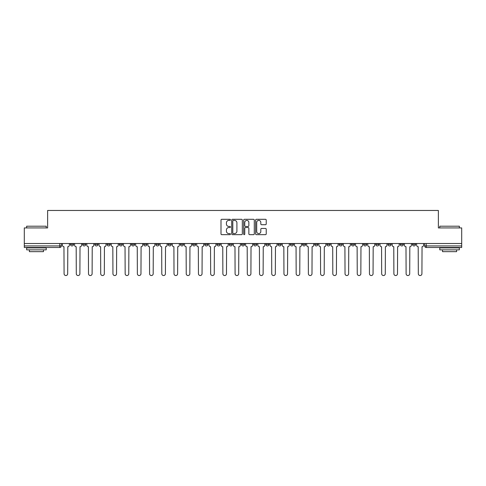 <?xml version="1.0" encoding="UTF-8"?>
<svg xmlns="http://www.w3.org/2000/svg" width="486" height="486" viewBox="0 0 486 486"><rect width="100%" height="100%" fill="white"/><g stroke="black" fill="none" stroke-linecap="round" stroke-linejoin="round"><path stroke-width="0.73" d="M230.473 219.842A0.541 0.541 0 0 0 229.933 219.301L221.768 219.301A0.772 0.772 0 0 0 220.996 220.067L220.996 233.906A0.772 0.772 0 0 0 221.768 234.671L229.933 234.671A0.541 0.541 0 0 0 230.473 234.137A0.541 0.541 0 0 0 229.933 233.596L228.876 233.596A2.46 2.46 0 0 1 226.415 231.136L226.415 229.987A2.46 2.46 0 0 1 228.876 227.527L229.933 227.527A0.541 0.541 0 0 0 230.473 226.986A0.541 0.541 0 0 0 229.933 226.452L228.876 226.452A2.46 2.46 0 0 1 226.415 223.991L226.415 222.837A2.46 2.46 0 0 1 228.876 220.377L229.933 220.377A0.541 0.541 0 0 0 230.473 219.842M400.233 243.51L400.233 244.373L403.362 244.373A1.567 1.567 0 0 1 401.8 245.934A1.567 1.567 0 0 1 400.233 244.373L400.233 243.51M388.016 243.51L388.016 244.373L391.151 244.373A1.567 1.567 0 0 1 389.584 245.934A1.567 1.567 0 0 1 388.016 244.373L388.016 243.51M314.728 243.51L314.728 244.373L317.856 244.373A1.567 1.567 0 0 1 316.289 245.934A1.567 1.567 0 0 1 314.728 244.373L314.728 243.51M302.511 243.51L302.511 244.373L305.639 244.373A1.567 1.567 0 0 1 304.078 245.934A1.567 1.567 0 0 1 302.511 244.373L302.511 243.51M290.294 243.51L290.294 244.373L293.429 244.373A1.567 1.567 0 0 1 291.861 245.934A1.567 1.567 0 0 1 290.294 244.373L290.294 243.51M265.866 243.51L265.866 244.373L268.995 244.373A1.567 1.567 0 0 1 267.428 245.934A1.567 1.567 0 0 1 265.866 244.373L265.866 243.51M241.433 244.373L241.433 243.51L241.433 244.373A1.567 1.567 0 0 0 243 245.934A1.567 1.567 0 0 1 241.433 244.373L244.567 244.373A1.567 1.567 0 0 1 243 245.934A1.567 1.567 0 0 0 244.567 244.373L244.567 243.51L244.567 244.373M229.216 244.373L229.216 243.51L229.216 244.373A1.567 1.567 0 0 0 230.783 245.934A1.567 1.567 0 0 1 229.216 244.373L232.351 244.373A1.567 1.567 0 0 1 230.783 245.934M217.005 244.373L217.005 243.51L217.005 244.373A1.567 1.567 0 0 0 218.572 245.934A1.567 1.567 0 0 1 217.005 244.373L220.134 244.373A1.567 1.567 0 0 1 218.572 245.934A1.567 1.567 0 0 0 220.134 244.373L220.134 243.51L220.134 244.373M204.788 243.51L204.788 244.373L207.923 244.373A1.567 1.567 0 0 1 206.356 245.934A1.567 1.567 0 0 1 204.788 244.373L204.788 243.51M192.571 243.51L192.571 244.373L195.706 244.373A1.567 1.567 0 0 1 194.139 245.934A1.567 1.567 0 0 1 192.571 244.373L192.571 243.51M180.361 243.51L180.361 244.373L183.489 244.373A1.567 1.567 0 0 1 181.922 245.934A1.567 1.567 0 0 1 180.361 244.373L180.361 243.51M168.144 244.373L168.144 243.51L168.144 244.373A1.567 1.567 0 0 0 169.711 245.934A1.567 1.567 0 0 1 168.144 244.373L171.272 244.373A1.567 1.567 0 0 1 169.711 245.934M143.71 244.373L143.71 243.51L143.71 244.373A1.567 1.567 0 0 0 145.278 245.934A1.567 1.567 0 0 1 143.71 244.373L146.845 244.373A1.567 1.567 0 0 1 145.278 245.934A1.567 1.567 0 0 0 146.845 244.373L146.845 243.51L146.845 244.373M131.499 244.373L131.499 243.51L131.499 244.373A1.567 1.567 0 0 0 133.061 245.934A1.567 1.567 0 0 1 131.499 244.373L134.628 244.373A1.567 1.567 0 0 1 133.061 245.934A1.567 1.567 0 0 0 134.628 244.373L134.628 243.51L134.628 244.373M119.283 244.373L119.283 243.51L119.283 244.373A1.567 1.567 0 0 0 120.85 245.934A1.567 1.567 0 0 1 119.283 244.373L122.411 244.373A1.567 1.567 0 0 1 120.85 245.934A1.567 1.567 0 0 0 122.411 244.373L122.411 243.51L122.411 244.373M107.066 244.373L107.066 243.51L107.066 244.373A1.567 1.567 0 0 0 108.633 245.934A1.567 1.567 0 0 1 107.066 244.373L110.201 244.373A1.567 1.567 0 0 1 108.633 245.934M94.849 244.373L94.849 243.51L94.849 244.373A1.567 1.567 0 0 0 96.416 245.934A1.567 1.567 0 0 1 94.849 244.373L97.984 244.373A1.567 1.567 0 0 1 96.416 245.934A1.567 1.567 0 0 0 97.984 244.373L97.984 243.51L97.984 244.373M82.638 244.373L82.638 243.51L82.638 244.373A1.567 1.567 0 0 0 84.2 245.934A1.567 1.567 0 0 1 82.638 244.373L85.767 244.373A1.567 1.567 0 0 1 84.2 245.934A1.567 1.567 0 0 0 85.767 244.373L85.767 243.51L85.767 244.373M265.459 224.72A0.772 0.772 0 0 0 266.231 223.949L266.231 220.067A0.772 0.772 0 0 0 265.459 219.301L256.395 219.301A0.772 0.772 0 0 0 255.624 220.067L255.624 233.906A0.772 0.772 0 0 0 256.395 234.671L265.459 234.671A0.772 0.772 0 0 0 266.231 233.906L266.231 229.216A0.772 0.772 0 0 0 265.459 228.45L261.583 228.45A0.772 0.772 0 0 0 260.812 229.216L260.812 231.543A2.053 2.053 0 0 1 258.759 233.596A2.053 2.053 0 0 1 256.699 231.543L256.699 222.436A2.053 2.053 0 0 1 258.759 220.377A2.053 2.053 0 0 1 260.812 222.436L260.812 223.949A0.772 0.772 0 0 0 261.583 224.72L265.459 224.72M24.3 243.51L24.3 227.928L47.634 227.928L47.634 210.462L438.366 210.462L438.366 227.928L461.7 227.928L461.7 243.51L24.3 243.51L24.3 245.934L61.339 245.934L61.339 243.51L61.339 245.934A1.567 1.567 0 0 1 59.772 247.502L24.3 247.502L24.3 245.934M242.326 220.067A0.772 0.772 0 0 0 241.56 219.301L232.49 219.301A0.772 0.772 0 0 0 231.719 220.067L231.719 233.906A0.772 0.772 0 0 0 232.49 234.671L241.56 234.671A0.772 0.772 0 0 0 242.326 233.906L242.326 220.067M244.44 219.301L253.51 219.301A0.772 0.772 0 0 1 254.281 220.067L254.281 233.906A0.772 0.772 0 0 1 253.51 234.671L249.628 234.671A0.772 0.772 0 0 1 248.862 233.906L248.862 228.292A0.772 0.772 0 0 0 248.091 227.527L245.515 227.527A0.772 0.772 0 0 0 244.75 228.292L244.75 234.137A0.541 0.541 0 0 1 244.209 234.671A0.541 0.541 0 0 1 243.674 234.137L243.674 220.067A0.772 0.772 0 0 1 244.44 219.301M424.661 243.51L424.661 245.934L461.7 245.934L461.7 247.502L426.228 247.502A1.567 1.567 0 0 1 424.661 245.934M461.7 243.51L461.7 245.934M415.579 243.51L415.579 244.373A1.567 1.567 0 0 1 414.011 245.934A1.567 1.567 0 0 1 412.45 244.373L415.579 244.373M412.45 243.51L412.45 244.373M403.362 243.51L403.362 244.373M391.151 243.51L391.151 244.373L391.151 243.51M378.934 243.51L378.934 244.373A1.567 1.567 0 0 1 377.367 245.934A1.567 1.567 0 0 1 375.8 244.373L378.934 244.373M375.8 243.51L375.8 244.373M366.717 243.51L366.717 244.373A1.567 1.567 0 0 1 365.15 245.934A1.567 1.567 0 0 1 363.589 244.373L366.717 244.373M363.589 243.51L363.589 244.373M354.501 243.51L354.501 244.373A1.567 1.567 0 0 1 352.939 245.934A1.567 1.567 0 0 1 351.372 244.373L354.501 244.373M351.372 243.51L351.372 244.373M342.29 243.51L342.29 244.373A1.567 1.567 0 0 1 340.722 245.934A1.567 1.567 0 0 1 339.155 244.373L342.29 244.373M339.155 243.51L339.155 244.373M330.073 243.51L330.073 244.373A1.567 1.567 0 0 1 328.506 245.934A1.567 1.567 0 0 1 326.938 244.373L330.073 244.373M326.938 243.51L326.938 244.373M317.856 243.51L317.856 244.373A1.567 1.567 0 0 1 316.289 245.934M305.639 243.51L305.639 244.373M293.429 244.373L293.429 243.51L293.429 244.373A1.567 1.567 0 0 1 291.861 245.934M281.212 243.51L281.212 244.373A1.567 1.567 0 0 1 279.644 245.934A1.567 1.567 0 0 1 278.077 244.373A1.567 1.567 0 0 0 279.644 245.934A1.567 1.567 0 0 0 281.212 244.373L278.077 244.373L278.077 243.51M268.995 244.373L268.995 243.51L268.995 244.373A1.567 1.567 0 0 1 267.428 245.934M256.784 243.51L256.784 244.373A1.567 1.567 0 0 1 255.217 245.934A1.567 1.567 0 0 1 253.649 244.373A1.567 1.567 0 0 0 255.217 245.934M253.649 243.51L253.649 244.373L256.784 244.373M232.351 243.51L232.351 244.373L232.351 243.51M207.923 244.373L207.923 243.51L207.923 244.373A1.567 1.567 0 0 1 206.356 245.934M195.706 244.373L195.706 243.51L195.706 244.373A1.567 1.567 0 0 1 194.139 245.934M183.489 244.373L183.489 243.51L183.489 244.373A1.567 1.567 0 0 1 181.922 245.934M171.272 243.51L171.272 244.373L171.272 243.51M159.062 244.373L159.062 243.51L159.062 244.373A1.567 1.567 0 0 1 157.494 245.934A1.567 1.567 0 0 1 155.927 244.373L159.062 244.373A1.567 1.567 0 0 1 157.494 245.934M155.927 243.51L155.927 244.373M110.201 243.51L110.201 244.373L110.201 243.51M73.55 243.51L73.55 244.373A1.567 1.567 0 0 1 71.989 245.934A1.567 1.567 0 0 1 70.421 244.373A1.567 1.567 0 0 0 71.989 245.934A1.567 1.567 0 0 0 73.55 244.373L73.55 243.51M70.421 243.51L70.421 244.373L73.55 244.373M59.772 243.51L59.772 247.502A1.567 1.567 0 0 0 61.339 245.934M233.335 220.377A0.541 0.541 0 0 0 232.794 220.917L232.794 233.061A0.541 0.541 0 0 0 233.335 233.596L234.446 233.596A2.46 2.46 0 0 0 236.907 231.136L236.907 222.837A2.46 2.46 0 0 0 234.446 220.377L233.335 220.377M248.862 222.473A2.053 2.053 0 0 0 246.803 220.413A2.053 2.053 0 0 0 244.75 222.473L244.75 225.68A0.772 0.772 0 0 0 245.515 226.452L248.091 226.452A0.772 0.772 0 0 0 248.862 225.68L248.862 222.473M62.396 245.151L62.396 243.51L62.396 245.151A1.567 1.567 0 0 0 63.958 246.718L64.079 273.733A1.798 1.798 0 0 0 65.877 275.538A1.798 1.798 0 0 0 67.682 273.733L67.797 246.718A1.567 1.567 0 0 0 69.364 245.151L69.364 243.51L69.364 245.151M63.958 246.718L64.079 273.733M67.682 273.733L67.797 246.718M74.607 245.151L74.607 243.51L74.607 245.151A1.567 1.567 0 0 0 76.174 246.718L76.296 273.733A1.798 1.798 0 0 0 78.094 275.538A1.798 1.798 0 0 0 79.892 273.733L80.014 246.718A1.567 1.567 0 0 0 81.581 245.151L81.581 243.51L81.581 245.151M86.824 245.151L86.824 243.51L86.824 245.151A1.567 1.567 0 0 0 88.391 246.718L88.507 273.733A1.798 1.798 0 0 0 90.311 275.538A1.798 1.798 0 0 0 92.109 273.733L92.231 246.718A1.567 1.567 0 0 0 93.792 245.151L93.792 243.51L93.792 245.151M76.174 246.718L76.296 273.733M79.892 273.733L80.014 246.718M88.391 246.718L88.507 273.733M92.109 273.733L92.231 246.718M26.651 226.203L46.225 226.203L26.651 226.203L26.651 227.928M46.225 249.853L26.651 249.853L26.651 247.896L46.225 247.896L46.225 249.853M43.485 249.853L43.485 251.651L29.391 251.651L29.391 249.853M439.775 226.203L459.349 226.203L439.775 226.203L439.775 227.928M459.349 249.853L439.775 249.853L439.775 247.896L459.349 247.896L459.349 249.853M456.609 249.853L456.609 251.651L442.515 251.651L442.515 249.853M99.041 245.151L99.041 243.51L99.041 245.151A1.567 1.567 0 0 0 100.608 246.718L100.724 273.733A1.798 1.798 0 0 0 102.522 275.538A1.798 1.798 0 0 0 104.326 273.733L104.441 246.718A1.567 1.567 0 0 0 106.009 245.151L106.009 243.51L106.009 245.151M111.258 245.151L111.258 243.51L111.258 245.151A1.567 1.567 0 0 0 112.819 246.718L112.94 273.733A1.798 1.798 0 0 0 114.739 275.538A1.798 1.798 0 0 0 116.543 273.733L116.658 246.718A1.567 1.567 0 0 0 118.226 245.151L118.226 243.51L118.226 245.151M123.468 245.151L123.468 243.51L123.468 245.151A1.567 1.567 0 0 0 125.036 246.718L125.157 273.733A1.798 1.798 0 0 0 126.955 275.538A1.798 1.798 0 0 0 128.754 273.733L128.875 246.718A1.567 1.567 0 0 0 130.442 245.151L130.442 243.51L130.442 245.151M100.608 246.718L100.724 273.733M104.326 273.733L104.441 246.718M112.819 246.718L112.94 273.733M116.543 273.733L116.658 246.718M125.036 246.718L125.157 273.733M128.754 273.733L128.875 246.718M135.685 245.151L135.685 243.51L135.685 245.151A1.567 1.567 0 0 0 137.252 246.718L137.368 273.733A1.798 1.798 0 0 0 139.172 275.538A1.798 1.798 0 0 0 140.97 273.733L141.086 246.718A1.567 1.567 0 0 0 142.653 245.151L142.653 243.51L142.653 245.151M137.252 246.718L137.368 273.733M140.97 273.733L141.086 246.718M147.902 245.151L147.902 243.51L147.902 245.151A1.567 1.567 0 0 0 149.469 246.718L149.585 273.733A1.798 1.798 0 0 0 151.383 275.538A1.798 1.798 0 0 0 153.187 273.733L153.303 246.718A1.567 1.567 0 0 0 154.87 245.151L154.87 243.51L154.87 245.151M149.469 246.718L149.585 273.733M153.187 273.733L153.303 246.718M160.119 245.151L160.119 243.51L160.119 245.151A1.567 1.567 0 0 0 161.68 246.718L161.802 273.733A1.798 1.798 0 0 0 163.6 275.538A1.798 1.798 0 0 0 165.404 273.733L165.519 246.718A1.567 1.567 0 0 0 167.087 245.151L167.087 243.51L167.087 245.151M161.68 246.718L161.802 273.733M165.404 273.733L165.519 246.718M172.33 245.151L172.33 243.51L172.33 245.151A1.567 1.567 0 0 0 173.897 246.718L174.012 273.733A1.798 1.798 0 0 0 175.817 275.538A1.798 1.798 0 0 0 177.615 273.733L177.736 246.718A1.567 1.567 0 0 0 179.304 245.151L179.304 243.51L179.304 245.151M173.897 246.718L174.012 273.733M177.615 273.733L177.736 246.718M184.546 245.151L184.546 243.51L184.546 245.151A1.567 1.567 0 0 0 186.114 246.718L186.229 273.733A1.798 1.798 0 0 0 188.033 275.538A1.798 1.798 0 0 0 189.832 273.733L189.947 246.718A1.567 1.567 0 0 0 191.514 245.151L191.514 243.51L191.514 245.151M186.114 246.718L186.229 273.733M189.832 273.733L189.947 246.718M196.763 245.151L196.763 243.51L196.763 245.151A1.567 1.567 0 0 0 198.331 246.718L198.446 273.733A1.798 1.798 0 0 0 200.244 275.538A1.798 1.798 0 0 0 202.048 273.733L202.164 246.718A1.567 1.567 0 0 0 203.731 245.151L203.731 243.51L203.731 245.151M198.331 246.718L198.446 273.733M202.048 273.733L202.164 246.718M208.98 245.151L208.98 243.51L208.98 245.151A1.567 1.567 0 0 0 210.541 246.718L210.663 273.733A1.798 1.798 0 0 0 212.461 275.538A1.798 1.798 0 0 0 214.265 273.733L214.381 246.718A1.567 1.567 0 0 0 215.948 245.151L215.948 243.51L215.948 245.151M210.541 246.718L210.663 273.733M214.265 273.733L214.381 246.718M221.191 245.151L221.191 243.51L221.191 245.151A1.567 1.567 0 0 0 222.758 246.718L222.874 273.733A1.798 1.798 0 0 0 224.678 275.538A1.798 1.798 0 0 0 226.476 273.733L226.598 246.718A1.567 1.567 0 0 0 228.159 245.151L228.159 243.51L228.159 245.151M222.758 246.718L222.874 273.733M226.476 273.733L226.598 246.718M233.408 245.151L233.408 243.51L233.408 245.151A1.567 1.567 0 0 0 234.975 246.718L235.09 273.733A1.798 1.798 0 0 0 236.895 275.538A1.798 1.798 0 0 0 238.693 273.733L238.808 246.718A1.567 1.567 0 0 0 240.376 245.151L240.376 243.51L240.376 245.151M234.975 246.718L235.09 273.733M238.693 273.733L238.808 246.718M245.624 245.151L245.624 243.51L245.624 245.151A1.567 1.567 0 0 0 247.192 246.718L247.307 273.733A1.798 1.798 0 0 0 249.105 275.538A1.798 1.798 0 0 0 250.91 273.733L251.025 246.718A1.567 1.567 0 0 0 252.592 245.151L252.592 243.51L252.592 245.151M247.192 246.718L247.307 273.733M250.91 273.733L251.025 246.718M257.841 245.151L257.841 243.51L257.841 245.151A1.567 1.567 0 0 0 259.403 246.718L259.524 273.733A1.798 1.798 0 0 0 261.322 275.538A1.798 1.798 0 0 0 263.126 273.733L263.242 246.718A1.567 1.567 0 0 0 264.809 245.151L264.809 243.51L264.809 245.151M259.403 246.718L259.524 273.733M263.126 273.733L263.242 246.718M270.052 245.151L270.052 243.51L270.052 245.151A1.567 1.567 0 0 0 271.619 246.718L271.735 273.733A1.798 1.798 0 0 0 273.539 275.538A1.798 1.798 0 0 0 275.337 273.733L275.459 246.718A1.567 1.567 0 0 0 277.02 245.151L277.02 243.51L277.02 245.151M271.619 246.718L271.735 273.733M275.337 273.733L275.459 246.718M282.269 245.151L282.269 243.51L282.269 245.151A1.567 1.567 0 0 0 283.836 246.718L283.952 273.733A1.798 1.798 0 0 0 285.756 275.538A1.798 1.798 0 0 0 287.554 273.733L287.669 246.718A1.567 1.567 0 0 0 289.237 245.151L289.237 243.51L289.237 245.151M283.836 246.718L283.952 273.733M287.554 273.733L287.669 246.718M294.486 245.151L294.486 243.51L294.486 245.151A1.567 1.567 0 0 0 296.053 246.718L296.168 273.733A1.798 1.798 0 0 0 297.967 275.538A1.798 1.798 0 0 0 299.771 273.733L299.886 246.718A1.567 1.567 0 0 0 301.454 245.151L301.454 243.51L301.454 245.151M296.053 246.718L296.168 273.733M299.771 273.733L299.886 246.718M306.696 245.151L306.696 243.51L306.696 245.151A1.567 1.567 0 0 0 308.264 246.718L308.385 273.733A1.798 1.798 0 0 0 310.183 275.538A1.798 1.798 0 0 0 311.988 273.733L312.103 246.718A1.567 1.567 0 0 0 313.67 245.151L313.67 243.51L313.67 245.151M308.264 246.718L308.385 273.733M311.988 273.733L312.103 246.718M318.913 245.151L318.913 243.51L318.913 245.151A1.567 1.567 0 0 0 320.481 246.718L320.596 273.733A1.798 1.798 0 0 0 322.4 275.538A1.798 1.798 0 0 0 324.198 273.733L324.32 246.718A1.567 1.567 0 0 0 325.881 245.151L325.881 243.51L325.881 245.151M320.481 246.718L320.596 273.733M324.198 273.733L324.32 246.718M331.13 245.151L331.13 243.51L331.13 245.151A1.567 1.567 0 0 0 332.697 246.718L332.813 273.733A1.798 1.798 0 0 0 334.617 275.538A1.798 1.798 0 0 0 336.415 273.733L336.531 246.718A1.567 1.567 0 0 0 338.098 245.151L338.098 243.51L338.098 245.151M332.697 246.718L332.813 273.733M336.415 273.733L336.531 246.718M343.347 245.151L343.347 243.51L343.347 245.151A1.567 1.567 0 0 0 344.914 246.718L345.03 273.733A1.798 1.798 0 0 0 346.828 275.538A1.798 1.798 0 0 0 348.632 273.733L348.748 246.718A1.567 1.567 0 0 0 350.315 245.151L350.315 243.51L350.315 245.151M344.914 246.718L345.03 273.733M348.632 273.733L348.748 246.718M355.558 245.151L355.558 243.51L355.558 245.151A1.567 1.567 0 0 0 357.125 246.718L357.246 273.733A1.798 1.798 0 0 0 359.045 275.538A1.798 1.798 0 0 0 360.843 273.733L360.964 246.718A1.567 1.567 0 0 0 362.532 245.151L362.532 243.51L362.532 245.151M357.125 246.718L357.246 273.733M360.843 273.733L360.964 246.718M367.774 245.151L367.774 243.51L367.774 245.151A1.567 1.567 0 0 0 369.342 246.718L369.457 273.733A1.798 1.798 0 0 0 371.261 275.538A1.798 1.798 0 0 0 373.06 273.733L373.181 246.718A1.567 1.567 0 0 0 374.742 245.151L374.742 243.51L374.742 245.151M369.342 246.718L369.457 273.733M373.06 273.733L373.181 246.718M379.991 245.151L379.991 243.51L379.991 245.151A1.567 1.567 0 0 0 381.559 246.718L381.674 273.733A1.798 1.798 0 0 0 383.478 275.538A1.798 1.798 0 0 0 385.277 273.733L385.392 246.718A1.567 1.567 0 0 0 386.959 245.151L386.959 243.51L386.959 245.151M381.559 246.718L381.674 273.733M385.277 273.733L385.392 246.718M392.208 245.151L392.208 243.51L392.208 245.151A1.567 1.567 0 0 0 393.769 246.718L393.891 273.733A1.798 1.798 0 0 0 395.689 275.538A1.798 1.798 0 0 0 397.493 273.733L397.609 246.718A1.567 1.567 0 0 0 399.176 245.151L399.176 243.51L399.176 245.151M393.769 246.718L393.891 273.733M397.493 273.733L397.609 246.718M404.419 245.151L404.419 243.51L404.419 245.151A1.567 1.567 0 0 0 405.986 246.718L406.108 273.733A1.798 1.798 0 0 0 407.906 275.538A1.798 1.798 0 0 0 409.704 273.733L409.826 246.718A1.567 1.567 0 0 0 411.393 245.151L411.393 243.51L411.393 245.151M405.986 246.718L406.108 273.733M409.704 273.733L409.826 246.718M416.636 245.151L416.636 243.51L416.636 245.151A1.567 1.567 0 0 0 418.203 246.718L418.318 273.733A1.798 1.798 0 0 0 420.123 275.538A1.798 1.798 0 0 0 421.921 273.733L422.042 246.718A1.567 1.567 0 0 0 423.604 245.151L423.604 243.51L423.604 245.151M418.203 246.718L418.318 273.733M421.921 273.733L422.042 246.718M426.228 243.51L426.228 247.502M46.225 227.928L46.225 226.203M41.76 247.896L41.76 247.502M31.11 247.896L31.11 247.502M459.349 227.928L459.349 226.203M454.89 247.896L454.89 247.502M444.24 247.896L444.24 247.502"/></g></svg>
